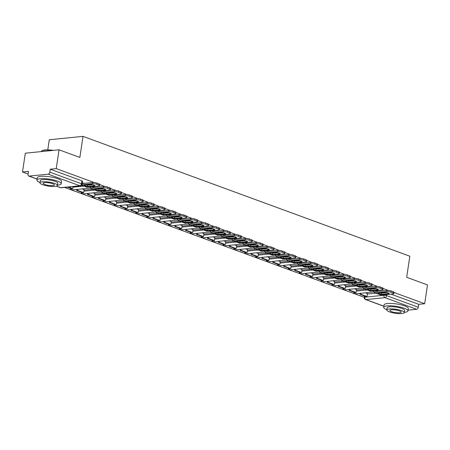<?xml version="1.0" encoding="UTF-8"?>
<svg xmlns="http://www.w3.org/2000/svg" width="450" height="450" viewBox="0 0 450 450"><rect width="100%" height="100%" fill="white"/><g stroke="black" fill="none" stroke-linecap="round" stroke-linejoin="round"><path stroke-width="0.67" d="M94.117 182.509L56.233 168.621L59.046 149.816L25.312 153.186L22.5 171.996L28.074 174.037M64.558 187.414L364.264 297.315M47.762 149.884L49.281 139.748L83.014 136.373L409.832 256.213L406.682 277.29L427.5 284.923L424.688 303.728L394.043 292.489M388.378 290.413L383.147 288.495M377.477 286.414L372.246 284.496M366.581 282.42L361.35 280.502M355.68 278.426L350.449 276.502M344.779 274.427L339.548 272.509M333.883 270.433L328.652 268.515M322.982 266.434L317.751 264.516M312.086 262.44L306.855 260.522M301.185 258.441L295.954 256.523M290.289 254.447L285.058 252.529M279.388 250.447L274.157 248.529M268.493 246.454L263.261 244.536M257.591 242.454L252.36 240.536M246.696 238.461L241.464 236.542M235.794 234.461L230.563 232.543M224.899 230.468L219.667 228.549M213.998 226.474L208.766 224.55M203.102 222.474L197.871 220.556M192.201 218.481L186.969 216.562M181.305 214.481L176.074 212.563M170.404 210.487L165.172 208.569M159.508 206.488L154.277 204.57M148.607 202.494L143.376 200.576M137.711 198.495L132.48 196.577M126.81 194.501L121.579 192.583M115.914 190.502L110.683 188.584M105.013 186.508L99.782 184.59M59.046 149.816L79.864 157.449L83.014 136.373M22.5 171.996L28.474 171.394L28.035 174.324A1.963 1.282 -69.9 0 0 28.704 176.034A1.963 1.282 -69.9 0 0 29.098 176.079L48.195 174.172A1.963 1.282 -69.9 0 0 49.826 172.148L81.472 183.752A1.963 0.45 8.5 0 1 82.069 184.179L82.502 181.249A1.963 0.45 8.5 0 0 81.911 180.821L81.472 183.752A1.963 1.282 -69.9 0 1 79.841 185.777L48.195 174.172M56.233 168.621L50.265 169.217L49.826 172.148M367.391 294.036L375.958 293.181M424.688 303.728L418.719 304.324L418.281 307.254A1.963 1.282 110.1 0 1 416.649 309.279L408.099 310.134M356.558 289.609L354.561 288.793M345.656 285.615L343.659 284.799M334.761 281.616L332.758 280.8M323.859 277.622L321.863 276.806M312.964 273.623L310.961 272.812M302.062 269.629L300.066 268.813M291.167 265.629L289.164 264.819M280.266 261.636L278.269 260.82M269.37 257.636L267.368 256.826M258.469 253.643L256.472 252.827M247.573 249.643L245.571 248.833M236.672 245.649L234.675 244.834M225.776 241.65L223.774 240.84M214.875 237.656L212.878 236.841M203.979 233.662L201.977 232.847M193.078 229.663L191.081 228.847M182.183 225.669L180.18 224.854M171.281 221.67L169.284 220.86M160.386 217.676L158.383 216.861M149.484 213.677L147.487 212.867M138.589 209.683L136.586 208.868M127.688 205.684L125.691 204.874M116.792 201.69L114.789 200.874M105.891 197.691L103.894 196.881M94.989 193.697L92.992 192.881M84.094 189.697L82.097 188.888M84.032 190.131L92.593 189.276M94.927 194.124L103.494 193.269M105.829 198.124L114.39 197.269M116.724 202.118L125.291 201.263M127.626 206.117L136.192 205.262M138.521 210.111L147.088 209.256M149.422 214.11L157.989 213.255M160.318 218.104L168.885 217.249M171.219 222.103L179.786 221.243M182.115 226.097L190.682 225.242M193.016 230.096L201.583 229.236M203.912 234.09L212.479 233.235M214.813 238.084L223.38 237.229M225.709 242.083L234.276 241.228M236.61 246.077L245.177 245.222M247.506 250.076L256.072 249.221M258.407 254.07L266.974 253.215M269.303 258.069L277.869 257.214M280.204 262.063L288.771 261.208M291.099 266.062L299.666 265.202M302.001 270.056L310.567 269.201M312.896 274.056L321.463 273.195M323.798 278.049L332.364 277.194M334.693 282.049L343.26 281.188M345.594 286.043L354.161 285.188M356.49 290.036L365.057 289.181M367.453 293.603L365.456 292.793M84.201 183.364L82.294 182.661M378.461 291.262L376.521 290.554M367.56 287.269L365.619 286.554M356.664 283.269L354.724 282.561M345.763 279.276L343.822 278.561M334.868 275.276L332.927 274.567M323.966 271.282L322.026 270.568M313.071 267.283L311.13 266.574M302.169 263.289L300.229 262.575M291.274 259.29L289.327 258.581M280.373 255.296L278.432 254.582M269.477 251.297L267.531 250.588M258.576 247.303L256.635 246.589M247.68 243.309L245.734 242.595M236.779 239.31L234.838 238.601M225.883 235.316L223.937 234.602M214.982 231.317L213.041 230.608M204.086 227.323L202.14 226.609M193.185 223.324L191.244 222.615M182.284 219.33L180.343 218.616M171.388 215.331L169.447 214.622M160.487 211.337L158.546 210.623M149.591 207.338L147.651 206.629M138.69 203.344L136.749 202.629M127.794 199.344L125.854 198.636M116.893 195.351L114.953 194.636M105.998 191.357L104.057 190.643M95.096 187.357L93.156 186.649M92.537 184.731A1.963 0.45 -171.5 0 0 91.642 184.528M103.438 188.724A1.963 0.45 -171.5 0 0 102.544 188.528M114.334 192.724A1.963 0.45 -171.5 0 0 113.439 192.521M125.235 196.718A1.963 0.45 -171.5 0 0 124.341 196.521M136.131 200.717A1.963 0.45 -171.5 0 0 135.236 200.514M147.032 204.711A1.963 0.45 -171.5 0 0 146.138 204.508M157.928 208.704A1.963 0.45 -171.5 0 0 157.033 208.507M168.829 212.704A1.963 0.45 -171.5 0 0 167.934 212.501M179.724 216.697A1.963 0.45 -171.5 0 0 178.83 216.501M190.626 220.697A1.963 0.45 -171.5 0 0 189.731 220.494M201.521 224.691A1.963 0.45 -171.5 0 0 200.627 224.494M212.422 228.69A1.963 0.45 -171.5 0 0 211.528 228.487M223.318 232.684A1.963 0.45 -171.5 0 0 222.424 232.487M234.219 236.683A1.963 0.45 -171.5 0 0 233.325 236.481M245.115 240.677A1.963 0.45 -171.5 0 0 244.221 240.48M256.016 244.676A1.963 0.45 -171.5 0 0 255.122 244.474M266.912 248.67A1.963 0.45 -171.5 0 0 266.017 248.473M277.813 252.669A1.963 0.45 -171.5 0 0 276.919 252.467M288.709 256.663A1.963 0.45 -171.5 0 0 287.82 256.461M299.61 260.657A1.963 0.45 -171.5 0 0 298.716 260.46M310.506 264.656A1.963 0.45 -171.5 0 0 309.617 264.454M321.407 268.65A1.963 0.45 -171.5 0 0 320.512 268.453M332.303 272.649A1.963 0.45 -171.5 0 0 331.414 272.447M343.204 276.643A1.963 0.45 -171.5 0 0 342.309 276.446M354.099 280.642A1.963 0.45 -171.5 0 0 353.211 280.44M365.001 284.636A1.963 0.45 -171.5 0 0 364.106 284.439M375.896 288.636A1.963 0.45 -171.5 0 0 375.007 288.433M50.265 169.217L81.911 180.821M386.798 292.629A1.963 0.45 -171.5 0 0 385.903 292.433M418.719 304.324L390.915 294.131M380.779 292.944A6.086 1.389 -171.5 0 0 381.583 293.152L381.403 294.379L389.239 293.597A6.086 1.389 8.5 0 0 386.027 292.416L378.186 293.203A6.086 1.389 -171.5 0 0 379.496 293.822A6.086 1.389 -171.5 0 0 381.403 294.379M359.927 294.328L366.142 296.606L367.02 296.516L360.804 294.238L359.927 294.328L360.073 293.327M360.951 293.243L360.804 294.238M367.464 293.529L367.02 296.516M375.756 291.532L387.028 290.407A2.942 0.675 8.5 0 1 391.151 290.976L390.966 292.202A2.942 0.675 -171.5 0 0 386.848 291.634L375.238 292.793A2.453 1.597 110.1 0 1 374.749 292.736A2.453 1.597 110.1 0 1 374.012 291.938M390.966 292.202L392.991 292.944A2.942 0.675 -171.5 0 1 393.879 293.58A2.942 0.675 -171.5 0 1 393.064 293.918L381.459 295.076A2.453 1.597 110.1 0 1 380.964 295.014L374.749 292.736M391.151 290.976L393.176 291.718A2.942 0.675 8.5 0 1 394.065 292.354L393.879 293.58M381.583 293.152L386.831 292.629M369.877 288.945A6.086 1.389 -171.5 0 0 370.688 289.153L370.502 290.385L378.343 289.598A6.086 1.389 8.5 0 0 375.126 288.422L367.29 289.204A6.086 1.389 -171.5 0 0 368.601 289.822A6.086 1.389 -171.5 0 0 370.502 290.385M349.026 290.329L355.247 292.607L356.119 292.522L349.903 290.244L349.026 290.329L349.178 289.333M350.055 289.243L349.903 290.244M356.569 289.53L356.119 292.522M364.854 287.539L376.132 286.408A2.942 0.675 8.5 0 1 380.25 286.976L380.07 288.202A2.942 0.675 -171.5 0 0 375.947 287.64L364.343 288.799A2.453 1.597 110.1 0 1 363.853 288.743A2.453 1.597 110.1 0 1 363.116 287.938M380.07 288.202L382.095 288.951A2.942 0.675 -171.5 0 1 382.984 289.586A2.942 0.675 -171.5 0 1 382.162 289.918L370.558 291.077A2.453 1.597 110.1 0 1 370.069 291.021L363.853 288.743M380.25 286.976L382.275 287.719A2.942 0.675 8.5 0 1 383.164 288.354L382.984 289.586M370.688 289.153L375.936 288.63M358.982 284.951A6.086 1.389 -171.5 0 0 359.786 285.159L359.606 286.386L367.442 285.604A6.086 1.389 8.5 0 0 364.23 284.428L356.389 285.21A6.086 1.389 -171.5 0 0 357.699 285.829A6.086 1.389 -171.5 0 0 359.606 286.386M338.13 286.335L344.346 288.613L345.223 288.523L339.007 286.245L338.13 286.335L338.276 285.339M339.154 285.249L339.007 286.245M345.668 285.536L345.223 288.523M353.959 283.539L365.231 282.414A2.942 0.675 8.5 0 1 369.354 282.983L369.169 284.209A2.942 0.675 -171.5 0 0 365.051 283.641L353.441 284.805A2.453 1.597 110.1 0 1 352.952 284.743A2.453 1.597 110.1 0 1 352.215 283.944M369.169 284.209L371.194 284.951A2.942 0.675 -171.5 0 1 372.082 285.587A2.942 0.675 -171.5 0 1 371.267 285.924L359.662 287.083A2.453 1.597 110.1 0 1 359.168 287.021L352.952 284.743M369.354 282.983L371.379 283.725A2.942 0.675 8.5 0 1 372.268 284.361L372.082 285.587M359.786 285.159L365.034 284.636M348.081 280.952A6.086 1.389 -171.5 0 0 348.891 281.16L348.705 282.392L356.541 281.61A6.086 1.389 8.5 0 0 353.329 280.429L345.493 281.211A6.086 1.389 -171.5 0 0 346.804 281.829A6.086 1.389 -171.5 0 0 348.705 282.392M327.229 282.336L333.444 284.619L334.322 284.529L328.106 282.251L327.229 282.336L327.381 281.34M328.258 281.256L328.106 282.251M334.772 281.543L334.322 284.529M343.058 279.546L354.336 278.415A2.942 0.675 8.5 0 1 358.453 278.983L358.267 280.215A2.942 0.675 -171.5 0 0 354.15 279.647L342.546 280.806A2.453 1.597 110.1 0 1 342.056 280.749A2.453 1.597 110.1 0 1 341.319 279.945M358.267 280.215L360.298 280.957A2.942 0.675 -171.5 0 1 361.187 281.593A2.942 0.675 -171.5 0 1 360.366 281.925L348.761 283.084A2.453 1.597 110.1 0 1 348.272 283.028L342.056 280.749M358.453 278.983L360.478 279.726A2.942 0.675 8.5 0 1 361.367 280.367L361.187 281.593M348.891 281.16L354.139 280.637M337.185 276.958A6.086 1.389 -171.5 0 0 337.989 277.166L337.809 278.392L345.645 277.611A6.086 1.389 8.5 0 0 342.433 276.435L334.592 277.217A6.086 1.389 -171.5 0 0 335.902 277.836A6.086 1.389 -171.5 0 0 337.809 278.392M316.333 278.342L322.549 280.62L323.426 280.53L317.211 278.252L316.333 278.342L316.479 277.346M317.357 277.256L317.211 278.252M323.871 277.543L323.426 280.53M332.156 275.546L343.434 274.421A2.942 0.675 8.5 0 1 347.558 274.989L347.372 276.216A2.942 0.675 -171.5 0 0 343.254 275.648L331.644 276.812A2.453 1.597 110.1 0 1 331.155 276.75A2.453 1.597 110.1 0 1 330.418 275.951M347.372 276.216L349.397 276.958A2.942 0.675 -171.5 0 1 350.286 277.594A2.942 0.675 -171.5 0 1 349.47 277.931L337.866 279.09A2.453 1.597 110.1 0 1 337.371 279.028L331.155 276.75M347.558 274.989L349.582 275.732A2.942 0.675 8.5 0 1 350.471 276.368L350.286 277.594M337.989 277.166L343.238 276.643M326.284 272.959A6.086 1.389 -171.5 0 0 327.094 273.167L326.908 274.399L334.744 273.617A6.086 1.389 8.5 0 0 331.532 272.436L323.696 273.218A6.086 1.389 -171.5 0 0 325.007 273.836A6.086 1.389 -171.5 0 0 326.908 274.399M305.432 274.343L311.647 276.626L312.525 276.536L306.309 274.258L305.432 274.343L305.584 273.347M306.456 273.262L306.309 274.258M312.975 273.549L312.525 276.536M321.261 271.553L332.539 270.428A2.942 0.675 8.5 0 1 336.656 270.99L336.471 272.222A2.942 0.675 -171.5 0 0 332.353 271.654L320.749 272.812A2.453 1.597 110.1 0 1 320.259 272.756A2.453 1.597 110.1 0 1 319.522 271.957M336.471 272.222L338.501 272.964A2.942 0.675 -171.5 0 1 339.384 273.6A2.942 0.675 -171.5 0 1 338.569 273.932L326.964 275.091A2.453 1.597 110.1 0 1 326.475 275.034L320.259 272.756M336.656 270.99L338.681 271.733A2.942 0.675 8.5 0 1 339.57 272.374L339.384 273.6M327.094 273.167L332.342 272.644M404.297 312.328A12.268 2.801 -171.5 0 0 407.981 310.911A12.268 2.801 -171.5 0 0 404.286 308.256A12.268 2.801 -171.5 0 0 391.298 305.831A12.268 2.801 -171.5 0 0 383.715 307.282A12.268 2.801 -171.5 0 0 386.826 309.718M407.981 310.911L408.336 308.548A12.268 2.801 -171.5 0 0 404.634 305.893A12.268 2.801 -171.5 0 0 391.652 303.469A12.268 2.801 -171.5 0 0 384.069 304.92L383.715 307.282M386.786 309.966L387.113 307.794A8.831 2.019 8.5 0 1 392.569 306.743A8.831 2.019 8.5 0 1 401.923 308.492A8.831 2.019 8.5 0 1 404.584 310.404L404.257 312.576A8.831 2.019 -171.5 0 0 401.597 310.663A8.831 2.019 -171.5 0 0 392.248 308.919A8.831 2.019 -171.5 0 0 386.786 309.966A8.831 2.019 -171.5 0 0 389.452 311.878A8.831 2.019 -171.5 0 0 398.801 313.627A8.831 2.019 -171.5 0 0 404.257 312.576M391.613 311.664A5.692 1.299 -171.5 0 0 397.637 312.789A5.692 1.299 -171.5 0 0 401.152 312.114A5.692 1.299 -171.5 0 0 399.437 310.882A5.692 1.299 -171.5 0 0 393.412 309.757A5.692 1.299 -171.5 0 0 389.897 310.433A5.692 1.299 -171.5 0 0 391.613 311.664M52.577 150.463A12.268 2.801 -171.5 0 0 41.619 150.981L41.946 150.756A11.976 2.734 8.5 0 1 53.511 150.368M41.619 150.981A12.268 2.801 -171.5 0 0 41.186 151.577L41.181 151.599M57.499 185.158A12.268 2.801 -171.5 0 0 61.183 183.746A12.268 2.801 -171.5 0 0 57.488 181.091A12.268 2.801 -171.5 0 0 44.499 178.661A12.268 2.801 -171.5 0 0 36.917 180.118A12.268 2.801 -171.5 0 0 40.027 182.548M61.183 183.746L61.538 181.384A12.268 2.801 -171.5 0 0 57.842 178.729A12.268 2.801 -171.5 0 0 44.854 176.299A12.268 2.801 -171.5 0 0 37.271 177.756L36.917 180.118M39.994 182.801L40.314 180.624A8.831 2.019 8.5 0 1 45.776 179.578A8.831 2.019 8.5 0 1 55.125 181.328A8.831 2.019 8.5 0 1 57.786 183.24L57.465 185.411A8.831 2.019 -171.5 0 0 54.799 183.499A8.831 2.019 -171.5 0 0 45.45 181.755A8.831 2.019 -171.5 0 0 39.994 182.801A8.831 2.019 -171.5 0 0 42.654 184.714A8.831 2.019 -171.5 0 0 52.003 186.458A8.831 2.019 -171.5 0 0 57.465 185.411M44.814 184.494A5.692 1.299 -171.5 0 0 50.839 185.625A5.692 1.299 -171.5 0 0 54.36 184.95A5.692 1.299 -171.5 0 0 52.639 183.713A5.692 1.299 -171.5 0 0 46.614 182.588A5.692 1.299 -171.5 0 0 43.099 183.263A5.692 1.299 -171.5 0 0 44.814 184.494M315.388 268.965A6.086 1.389 -171.5 0 0 316.192 269.173L316.012 270.399L323.848 269.618A6.086 1.389 8.5 0 0 320.636 268.442L312.795 269.224A6.086 1.389 -171.5 0 0 314.106 269.843A6.086 1.389 -171.5 0 0 316.012 270.399M294.536 270.349L300.752 272.627L301.629 272.543L295.414 270.259L294.536 270.349L294.683 269.353M295.56 269.263L295.414 270.259M302.074 269.55L301.629 272.543M310.359 267.553L321.637 266.428A2.942 0.675 8.5 0 1 325.761 266.996L325.575 268.222A2.942 0.675 -171.5 0 0 321.457 267.654L309.848 268.819A2.453 1.597 110.1 0 1 309.358 268.757A2.453 1.597 110.1 0 1 308.621 267.958M325.575 268.222L327.6 268.965A2.942 0.675 -171.5 0 1 328.489 269.606A2.942 0.675 -171.5 0 1 327.673 269.938L316.069 271.097A2.453 1.597 110.1 0 1 315.574 271.041L309.358 268.757M325.761 266.996L327.786 267.739A2.942 0.675 8.5 0 1 328.674 268.374L328.489 269.606M316.192 269.173L321.441 268.65M304.487 264.966A6.086 1.389 -171.5 0 0 305.297 265.179L305.111 266.406L312.947 265.624A6.086 1.389 8.5 0 0 309.735 264.442L301.899 265.224A6.086 1.389 -171.5 0 0 303.204 265.849A6.086 1.389 -171.5 0 0 305.111 266.406M283.635 266.349L289.851 268.633L290.728 268.543L284.512 266.265L283.635 266.349L283.787 265.354M284.659 265.269L284.512 266.265M291.178 265.556L290.728 268.543M299.464 263.559L310.742 262.434A2.942 0.675 8.5 0 1 314.859 262.997L314.674 264.229A2.942 0.675 -171.5 0 0 310.556 263.661L298.952 264.819A2.453 1.597 110.1 0 1 298.457 264.763A2.453 1.597 110.1 0 1 297.726 263.964M314.674 264.229L316.704 264.971A2.942 0.675 -171.5 0 1 317.588 265.607A2.942 0.675 -171.5 0 1 316.772 265.939L305.168 267.103A2.453 1.597 110.1 0 1 304.678 267.041L298.457 264.763M314.859 262.997L316.884 263.739A2.942 0.675 8.5 0 1 317.773 264.381L317.588 265.607M305.297 265.179L310.545 264.651M293.591 260.972A6.086 1.389 -171.5 0 0 294.396 261.18L294.216 262.406L302.051 261.624A6.086 1.389 8.5 0 0 298.839 260.449L290.998 261.231A6.086 1.389 -171.5 0 0 292.309 261.849A6.086 1.389 -171.5 0 0 294.216 262.406M272.739 262.356L278.955 264.634L279.832 264.549L273.611 262.266L272.739 262.356L272.886 261.36M273.763 261.27L273.611 262.266M280.277 261.557L279.832 264.549M288.562 259.566L299.841 258.435A2.942 0.675 8.5 0 1 303.964 259.003L303.778 260.229A2.942 0.675 -171.5 0 0 299.655 259.667L288.051 260.826A2.453 1.597 110.1 0 1 287.561 260.764A2.453 1.597 110.1 0 1 286.824 259.965M303.778 260.229L305.803 260.972A2.942 0.675 -171.5 0 1 306.692 261.613A2.942 0.675 -171.5 0 1 305.876 261.945L294.272 263.104A2.453 1.597 110.1 0 1 293.777 263.048L287.561 260.764M303.964 259.003L305.989 259.746A2.942 0.675 8.5 0 1 306.877 260.381L306.692 261.613M294.396 261.18L299.644 260.657M282.69 256.978A6.086 1.389 -171.5 0 0 283.5 257.186L283.314 258.412L291.15 257.631A6.086 1.389 8.5 0 0 287.938 256.449L280.102 257.237A6.086 1.389 -171.5 0 0 281.407 257.856A6.086 1.389 -171.5 0 0 283.314 258.412M261.838 258.356L268.054 260.64L268.931 260.55L262.716 258.272L261.838 258.356L261.984 257.361M262.862 257.276L262.716 258.272M269.381 257.563L268.931 260.55M277.667 255.566L288.945 254.441A2.942 0.675 8.5 0 1 293.062 255.004L292.877 256.236A2.942 0.675 -171.5 0 0 288.759 255.667L277.155 256.826A2.453 1.597 110.1 0 1 276.66 256.77A2.453 1.597 110.1 0 1 275.929 255.971M292.877 256.236L294.907 256.978A2.942 0.675 -171.5 0 1 295.791 257.614A2.942 0.675 -171.5 0 1 294.975 257.946L283.371 259.11A2.453 1.597 110.1 0 1 282.881 259.048L276.66 256.77M293.062 255.004L295.088 255.746A2.942 0.675 8.5 0 1 295.976 256.387L295.791 257.614M283.5 257.186L288.748 256.657M271.794 252.979A6.086 1.389 -171.5 0 0 272.599 253.187L272.419 254.419L280.254 253.631A6.086 1.389 8.5 0 0 277.043 252.456L269.201 253.237A6.086 1.389 -171.5 0 0 270.512 253.856A6.086 1.389 -171.5 0 0 272.419 254.419M250.942 254.362L257.158 256.641L258.036 256.556L251.814 254.273L250.942 254.362L251.089 253.367M251.966 253.277L251.814 254.273M258.48 253.564L258.036 256.556M266.766 251.572L278.044 250.442A2.942 0.675 8.5 0 1 282.167 251.01L281.981 252.236A2.942 0.675 -171.5 0 0 277.858 251.674L266.254 252.833A2.453 1.597 110.1 0 1 265.764 252.771A2.453 1.597 110.1 0 1 265.028 251.972M281.981 252.236L284.006 252.979A2.942 0.675 -171.5 0 1 284.895 253.62A2.942 0.675 -171.5 0 1 284.079 253.952L272.475 255.111A2.453 1.597 110.1 0 1 271.98 255.054L265.764 252.771M282.167 251.01L284.192 251.752A2.942 0.675 8.5 0 1 285.081 252.388L284.895 253.62M272.599 253.187L277.847 252.664M260.893 248.985A6.086 1.389 -171.5 0 0 261.703 249.193L261.517 250.419L269.353 249.638A6.086 1.389 8.5 0 0 266.141 248.456L258.306 249.244A6.086 1.389 -171.5 0 0 259.611 249.862A6.086 1.389 -171.5 0 0 261.517 250.419M240.041 250.369L246.257 252.647L247.134 252.557L240.919 250.279L240.041 250.369L240.188 249.368M241.065 249.283L240.919 250.279M247.584 249.57L247.134 252.557M255.87 247.573L267.148 246.448A2.942 0.675 8.5 0 1 271.266 247.011L271.08 248.243A2.942 0.675 -171.5 0 0 266.963 247.674L255.358 248.833A2.453 1.597 110.1 0 1 254.863 248.777A2.453 1.597 110.1 0 1 254.132 247.978M271.08 248.243L273.111 248.985A2.942 0.675 -171.5 0 1 273.994 249.621A2.942 0.675 -171.5 0 1 273.178 249.958L261.574 251.117A2.453 1.597 110.1 0 1 261.084 251.055L254.863 248.777M271.266 247.011L273.291 247.759A2.942 0.675 8.5 0 1 274.179 248.394L273.994 249.621M261.703 249.193L266.951 248.664M249.992 244.986A6.086 1.389 -171.5 0 0 250.802 245.194L250.622 246.426L258.457 245.638A6.086 1.389 8.5 0 0 255.246 244.463L247.404 245.244A6.086 1.389 -171.5 0 0 248.715 245.863A6.086 1.389 -171.5 0 0 250.622 246.426M229.14 246.369L235.361 248.648L236.239 248.563L230.018 246.279L229.14 246.369L229.292 245.374M230.169 245.284L230.018 246.279M236.683 245.571L236.239 248.563M244.969 243.579L256.247 242.449A2.942 0.675 8.5 0 1 260.364 243.017L260.184 244.243A2.942 0.675 -171.5 0 0 256.061 243.681L244.457 244.839A2.453 1.597 110.1 0 1 243.968 244.778A2.453 1.597 110.1 0 1 243.231 243.979M260.184 244.243L262.209 244.986A2.942 0.675 -171.5 0 1 263.098 245.627A2.942 0.675 -171.5 0 1 262.282 245.959L250.678 247.118A2.453 1.597 110.1 0 1 250.183 247.061L243.968 244.778M260.364 243.017L262.395 243.759A2.942 0.675 8.5 0 1 263.284 244.395L263.098 245.627M250.802 245.194L256.05 244.671M239.096 240.992A6.086 1.389 -171.5 0 0 239.906 241.2L239.721 242.426L247.556 241.644A6.086 1.389 8.5 0 0 244.344 240.463L236.509 241.251A6.086 1.389 -171.5 0 0 237.814 241.869A6.086 1.389 -171.5 0 0 239.721 242.426M218.244 242.376L224.46 244.654L225.338 244.564L219.122 242.286L218.244 242.376L218.391 241.38M219.268 241.29L219.122 242.286M225.787 241.577L225.338 244.564M234.073 239.58L245.351 238.455A2.942 0.675 8.5 0 1 249.469 239.023L249.283 240.249A2.942 0.675 -171.5 0 0 245.166 239.681L233.561 240.84A2.453 1.597 110.1 0 1 233.066 240.784A2.453 1.597 110.1 0 1 232.335 239.985M249.283 240.249L251.314 240.992A2.942 0.675 -171.5 0 1 252.197 241.627A2.942 0.675 -171.5 0 1 251.381 241.965L239.777 243.124A2.453 1.597 110.1 0 1 239.287 243.062L233.066 240.784M249.469 239.023L251.494 239.766A2.942 0.675 8.5 0 1 252.382 240.401L252.197 241.627M239.906 241.2L245.154 240.677M228.195 236.993A6.086 1.389 -171.5 0 0 229.005 237.201L228.825 238.433L236.661 237.645A6.086 1.389 8.5 0 0 233.443 236.469L225.607 237.251A6.086 1.389 -171.5 0 0 226.918 237.87A6.086 1.389 -171.5 0 0 228.825 238.433M207.343 238.376L213.564 240.654L214.442 240.57L208.221 238.292L207.343 238.376L207.495 237.381M208.373 237.291L208.221 238.292M214.886 237.578L214.442 240.57M223.172 235.586L234.45 234.456A2.942 0.675 8.5 0 1 238.567 235.024L238.388 236.25A2.942 0.675 -171.5 0 0 234.264 235.688L222.66 236.846A2.453 1.597 110.1 0 1 222.171 236.79A2.453 1.597 110.1 0 1 221.434 235.986M238.388 236.25L240.412 236.998A2.942 0.675 -171.5 0 1 241.301 237.634A2.942 0.675 -171.5 0 1 240.486 237.966L228.881 239.124A2.453 1.597 110.1 0 1 228.386 239.068L222.171 236.79M238.567 235.024L240.598 235.766A2.942 0.675 8.5 0 1 241.481 236.402L241.301 237.634M229.005 237.201L234.253 236.678M217.299 232.999A6.086 1.389 -171.5 0 0 218.109 233.207L217.924 234.433L225.759 233.651A6.086 1.389 8.5 0 0 222.547 232.476L214.712 233.257A6.086 1.389 -171.5 0 0 216.017 233.876A6.086 1.389 -171.5 0 0 217.924 234.433M196.447 234.382L202.663 236.661L203.541 236.571L197.325 234.292L196.447 234.382L196.594 233.387M197.471 233.297L197.325 234.292M203.991 233.584L203.541 236.571M212.276 231.587L223.554 230.462A2.942 0.675 8.5 0 1 227.672 231.03L227.486 232.256A2.942 0.675 -171.5 0 0 223.369 231.688L211.764 232.852A2.453 1.597 110.1 0 1 211.269 232.791A2.453 1.597 110.1 0 1 210.538 231.992M227.486 232.256L229.511 232.999A2.942 0.675 -171.5 0 1 230.4 233.634A2.942 0.675 -171.5 0 1 229.584 233.972L217.98 235.131A2.453 1.597 110.1 0 1 217.491 235.069L211.269 232.791M227.672 231.03L229.697 231.773A2.942 0.675 8.5 0 1 230.586 232.408L230.4 233.634M218.109 233.207L223.357 232.684M206.398 228.999A6.086 1.389 -171.5 0 0 207.208 229.208L207.028 230.439L214.864 229.657A6.086 1.389 8.5 0 0 211.646 228.476L203.811 229.258A6.086 1.389 -171.5 0 0 205.121 229.877A6.086 1.389 -171.5 0 0 207.028 230.439M185.546 230.383L191.768 232.667L192.645 232.577L186.424 230.299L185.546 230.383L185.698 229.388M186.576 229.303L186.424 230.299M193.089 229.59L192.645 232.577M201.375 227.593L212.653 226.463A2.942 0.675 8.5 0 1 216.771 227.031L216.591 228.263A2.942 0.675 -171.5 0 0 212.468 227.694L200.863 228.853A2.453 1.597 110.1 0 1 200.374 228.797A2.453 1.597 110.1 0 1 199.637 227.993M216.591 228.263L218.616 229.005A2.942 0.675 -171.5 0 1 219.504 229.641A2.942 0.675 -171.5 0 1 218.689 229.972L207.084 231.131A2.453 1.597 110.1 0 1 206.589 231.075L200.374 228.797M216.771 227.031L218.801 227.773A2.942 0.675 8.5 0 1 219.684 228.414L219.504 229.641M207.208 229.208L212.456 228.684M195.502 225.006A6.086 1.389 -171.5 0 0 196.312 225.214L196.127 226.44L203.963 225.658A6.086 1.389 8.5 0 0 200.751 224.482L192.915 225.264A6.086 1.389 -171.5 0 0 194.22 225.883A6.086 1.389 -171.5 0 0 196.127 226.44M174.651 226.389L180.866 228.667L181.744 228.578L175.528 226.299L174.651 226.389L174.797 225.394M175.674 225.304L175.528 226.299M182.194 225.591L181.744 228.578M190.479 223.594L201.752 222.469A2.942 0.675 8.5 0 1 205.875 223.037L205.689 224.263A2.942 0.675 -171.5 0 0 201.572 223.695L189.968 224.859A2.453 1.597 110.1 0 1 189.472 224.797A2.453 1.597 110.1 0 1 188.741 223.999M205.689 224.263L207.714 225.006A2.942 0.675 -171.5 0 1 208.603 225.641A2.942 0.675 -171.5 0 1 207.787 225.979L196.183 227.138A2.453 1.597 110.1 0 1 195.694 227.076L189.472 224.797M205.875 223.037L207.9 223.779A2.942 0.675 8.5 0 1 208.789 224.415L208.603 225.641M196.312 225.214L201.561 224.691M184.601 221.006A6.086 1.389 -171.5 0 0 185.411 221.214L185.231 222.446L193.067 221.664A6.086 1.389 8.5 0 0 189.849 220.483L182.014 221.265A6.086 1.389 -171.5 0 0 183.324 221.884A6.086 1.389 -171.5 0 0 185.231 222.446M163.749 222.39L169.971 224.674L170.848 224.584L164.627 222.306L163.749 222.39L163.901 221.394M164.779 221.31L164.627 222.306M171.292 221.597L170.848 224.584M179.578 219.6L190.856 218.475A2.942 0.675 8.5 0 1 194.974 219.037L194.794 220.269A2.942 0.675 -171.5 0 0 190.671 219.701L179.066 220.86A2.453 1.597 110.1 0 1 178.577 220.804A2.453 1.597 110.1 0 1 177.84 220.005M194.794 220.269L196.819 221.012A2.942 0.675 -171.5 0 1 197.708 221.648A2.942 0.675 -171.5 0 1 196.892 221.979L185.287 223.138A2.453 1.597 110.1 0 1 184.792 223.082L178.577 220.804M194.974 219.037L197.004 219.78A2.942 0.675 8.5 0 1 197.888 220.421L197.708 221.648M185.411 221.214L190.659 220.691M173.706 217.013A6.086 1.389 -171.5 0 0 174.516 217.221L174.33 218.447L182.166 217.665A6.086 1.389 8.5 0 0 178.954 216.489L171.118 217.271A6.086 1.389 -171.5 0 0 172.423 217.89A6.086 1.389 -171.5 0 0 174.33 218.447M152.854 218.396L159.069 220.674L159.947 220.59L153.731 218.306L152.854 218.396L153 217.401M153.877 217.311L153.731 218.306M160.397 217.597L159.947 220.59M168.683 215.601L179.955 214.476A2.942 0.675 8.5 0 1 184.078 215.044L183.893 216.27A2.942 0.675 -171.5 0 0 179.775 215.702L168.171 216.866A2.453 1.597 110.1 0 1 167.676 216.804A2.453 1.597 110.1 0 1 166.944 216.006M183.893 216.27L185.917 217.013A2.942 0.675 -171.5 0 1 186.806 217.654A2.942 0.675 -171.5 0 1 185.991 217.986L174.386 219.144A2.453 1.597 110.1 0 1 173.897 219.088L167.676 216.804M184.078 215.044L186.103 215.786A2.942 0.675 8.5 0 1 186.992 216.422L186.806 217.654M174.516 217.221L179.764 216.697M162.804 213.013A6.086 1.389 -171.5 0 0 163.614 213.227L163.429 214.453L171.27 213.671A6.086 1.389 8.5 0 0 168.053 212.49L160.217 213.272A6.086 1.389 -171.5 0 0 161.528 213.896A6.086 1.389 -171.5 0 0 163.429 214.453M141.953 214.397L148.174 216.681L149.051 216.591L142.83 214.312L141.953 214.397L142.104 213.401M142.982 213.317L142.83 214.312M149.496 213.604L149.051 216.591M157.781 211.607L169.059 210.482A2.942 0.675 8.5 0 1 173.177 211.044L172.997 212.276A2.942 0.675 -171.5 0 0 168.874 211.708L157.269 212.867A2.453 1.597 110.1 0 1 156.78 212.811A2.453 1.597 110.1 0 1 156.043 212.012M172.997 212.276L175.022 213.019A2.942 0.675 -171.5 0 1 175.911 213.654A2.942 0.675 -171.5 0 1 175.095 213.986L163.491 215.151A2.453 1.597 110.1 0 1 162.996 215.089L156.78 212.811M173.177 211.044L175.208 211.787A2.942 0.675 8.5 0 1 176.091 212.428L175.911 213.654M163.614 213.227L168.862 212.698M151.909 209.019A6.086 1.389 -171.5 0 0 152.719 209.227L152.533 210.454L160.369 209.672A6.086 1.389 8.5 0 0 157.157 208.496L149.321 209.278A6.086 1.389 -171.5 0 0 150.626 209.897A6.086 1.389 -171.5 0 0 152.533 210.454M131.057 210.403L137.273 212.681L138.15 212.597L131.934 210.313L131.057 210.403L131.203 209.407M132.081 209.317L131.934 210.313M138.6 209.604L138.15 212.597M146.886 207.613L158.158 206.482A2.942 0.675 8.5 0 1 162.281 207.051L162.096 208.277A2.942 0.675 -171.5 0 0 157.978 207.714L146.374 208.873A2.453 1.597 110.1 0 1 145.879 208.811A2.453 1.597 110.1 0 1 145.142 208.013M162.096 208.277L164.121 209.019A2.942 0.675 -171.5 0 1 165.009 209.661A2.942 0.675 -171.5 0 1 164.194 209.993L152.589 211.151A2.453 1.597 110.1 0 1 152.1 211.095L145.879 208.811M162.281 207.051L164.306 207.793A2.942 0.675 8.5 0 1 165.195 208.429L165.009 209.661M152.719 209.227L157.967 208.704M141.007 205.026A6.086 1.389 -171.5 0 0 141.817 205.234L141.632 206.46L149.473 205.678A6.086 1.389 8.5 0 0 146.256 204.497L138.42 205.284A6.086 1.389 -171.5 0 0 139.731 205.903A6.086 1.389 -171.5 0 0 141.632 206.46M120.156 206.404L126.377 208.688L127.254 208.597L121.033 206.319L120.156 206.404L120.308 205.408M121.185 205.324L121.033 206.319M127.699 205.611L127.254 208.597M135.984 203.614L147.263 202.489A2.942 0.675 8.5 0 1 151.38 203.051L151.2 204.283A2.942 0.675 -171.5 0 0 147.077 203.715L135.472 204.874A2.453 1.597 110.1 0 1 134.983 204.817A2.453 1.597 110.1 0 1 134.246 204.019M151.2 204.283L153.225 205.026A2.942 0.675 -171.5 0 1 154.114 205.661A2.942 0.675 -171.5 0 1 153.298 205.993L141.694 207.157A2.453 1.597 110.1 0 1 141.199 207.096L134.983 204.817M151.38 203.051L153.411 203.794A2.942 0.675 8.5 0 1 154.294 204.435L154.114 205.661M141.817 205.234L147.066 204.705M130.112 201.026A6.086 1.389 -171.5 0 0 130.922 201.234L130.736 202.466L138.572 201.679A6.086 1.389 8.5 0 0 135.36 200.503L127.524 201.285A6.086 1.389 -171.5 0 0 128.829 201.904A6.086 1.389 -171.5 0 0 130.736 202.466M109.26 202.41L115.476 204.688L116.353 204.604L110.138 202.32L109.26 202.41L109.406 201.414M110.284 201.324L110.138 202.32M116.803 201.611L116.353 204.604M125.089 199.62L136.361 198.489A2.942 0.675 8.5 0 1 140.484 199.058L140.299 200.284A2.942 0.675 -171.5 0 0 136.181 199.721L124.577 200.88A2.453 1.597 110.1 0 1 124.082 200.818A2.453 1.597 110.1 0 1 123.345 200.019M140.299 200.284L142.324 201.026A2.942 0.675 -171.5 0 1 143.213 201.667A2.942 0.675 -171.5 0 1 142.397 201.999L130.793 203.158A2.453 1.597 110.1 0 1 130.303 203.102L124.082 200.818M140.484 199.058L142.509 199.8A2.942 0.675 8.5 0 1 143.398 200.436L143.213 201.667M130.922 201.234L136.17 200.711M119.211 197.032A6.086 1.389 -171.5 0 0 120.021 197.241L119.835 198.467L127.676 197.685A6.086 1.389 8.5 0 0 124.459 196.504L116.623 197.291A6.086 1.389 -171.5 0 0 117.934 197.91A6.086 1.389 -171.5 0 0 119.835 198.467M98.359 198.416L104.58 200.694L105.457 200.604L99.236 198.326L98.359 198.416L98.511 197.415M99.388 197.331L99.236 198.326M105.902 197.618L105.457 200.604M114.188 195.621L125.466 194.496A2.942 0.675 8.5 0 1 129.583 195.058L129.403 196.29A2.942 0.675 -171.5 0 0 125.28 195.722L113.676 196.881A2.453 1.597 110.1 0 1 113.186 196.824A2.453 1.597 110.1 0 1 112.449 196.026M129.403 196.29L131.428 197.032A2.942 0.675 -171.5 0 1 132.317 197.668A2.942 0.675 -171.5 0 1 131.501 198.006L119.891 199.164A2.453 1.597 110.1 0 1 119.402 199.102L113.186 196.824M129.583 195.058L131.608 195.806A2.942 0.675 8.5 0 1 132.497 196.442L132.317 197.668M120.021 197.241L125.269 196.712M108.315 193.033A6.086 1.389 -171.5 0 0 109.125 193.241L108.939 194.473L116.775 193.686A6.086 1.389 8.5 0 0 113.563 192.51L105.728 193.292A6.086 1.389 -171.5 0 0 107.032 193.911A6.086 1.389 -171.5 0 0 108.939 194.473M87.463 194.417L93.679 196.695L94.556 196.611L88.341 194.327L87.463 194.417L87.609 193.421M88.487 193.331L88.341 194.327M95.006 193.618L94.556 196.611M103.292 191.627L114.564 190.496A2.942 0.675 8.5 0 1 118.688 191.064L118.502 192.291A2.942 0.675 -171.5 0 0 114.384 191.728L102.78 192.887A2.453 1.597 110.1 0 1 102.285 192.825A2.453 1.597 110.1 0 1 101.548 192.026M118.502 192.291L120.527 193.033A2.942 0.675 -171.5 0 1 121.416 193.674A2.942 0.675 -171.5 0 1 120.6 194.006L108.996 195.165A2.453 1.597 110.1 0 1 108.506 195.109L102.285 192.825M118.688 191.064L120.712 191.807A2.942 0.675 8.5 0 1 121.601 192.442L121.416 193.674M109.125 193.241L114.373 192.718M97.414 189.039A6.086 1.389 -171.5 0 0 98.224 189.248L98.038 190.474L105.879 189.692A6.086 1.389 8.5 0 0 102.662 188.511L94.826 189.298A6.086 1.389 -171.5 0 0 96.137 189.917A6.086 1.389 -171.5 0 0 98.038 190.474M76.562 190.423L82.783 192.701L83.661 192.611L77.439 190.333L76.562 190.423L76.714 189.428M77.591 189.338L77.439 190.333M84.105 189.624L83.661 192.611M92.391 187.627L103.669 186.502A2.942 0.675 8.5 0 1 107.786 187.071L107.606 188.297A2.942 0.675 -171.5 0 0 103.483 187.729L91.879 188.888A2.453 1.597 110.1 0 1 91.389 188.831A2.453 1.597 110.1 0 1 90.653 188.032M107.606 188.297L109.631 189.039A2.942 0.675 -171.5 0 1 110.52 189.675A2.942 0.675 -171.5 0 1 109.704 190.013L98.094 191.171A2.453 1.597 110.1 0 1 97.605 191.109L91.389 188.831M107.786 187.071L109.811 187.813A2.942 0.675 8.5 0 1 110.7 188.449L110.52 189.675M98.224 189.248L103.472 188.724M86.518 185.04A6.086 1.389 -171.5 0 0 87.328 185.248L87.142 186.48L94.978 185.692A6.086 1.389 8.5 0 0 91.766 184.517L83.931 185.299A6.086 1.389 -171.5 0 0 85.236 185.917A6.086 1.389 -171.5 0 0 87.142 186.48M67.551 187.116L71.882 188.702L72.759 188.618L68.428 187.031M73.069 186.564L72.759 188.618M82.159 183.566L92.767 182.503A2.942 0.675 8.5 0 1 96.891 183.071L96.705 184.297A2.942 0.675 -171.5 0 0 92.587 183.735L81.861 184.804M96.705 184.297L98.73 185.046A2.942 0.675 -171.5 0 1 99.619 185.681A2.942 0.675 -171.5 0 1 98.803 186.013L87.199 187.172A2.453 1.597 110.1 0 1 86.709 187.116L81.557 185.226M96.891 183.071L98.916 183.814A2.942 0.675 8.5 0 1 99.804 184.449L99.619 185.681M87.328 185.248L92.576 184.725M56.514 186.131L60.75 187.684L79.841 185.777A1.963 1.417 84.3 0 0 80.319 185.839A1.963 1.963 0 0 0 82.069 184.179M29.098 176.079L37.086 179.01M364.944 296.168L364.793 297.18L383.884 295.273A1.963 0.45 8.5 0 1 386.634 295.65L418.281 307.254M384.289 292.59L384.244 292.888M383.951 294.823L383.884 295.273A1.963 1.417 -95.7 0 0 385.003 297.675L365.906 299.582L383.884 306.174M416.649 309.279L385.003 297.675A1.963 1.282 -69.9 0 0 386.634 295.65L386.798 294.542M72.973 187.172L83.891 186.081M90.028 184.691L89.983 184.984M83.874 191.171L94.793 190.08M100.924 188.685L100.879 188.983M94.77 195.165L105.688 194.074M111.825 192.684L111.78 192.977M105.671 199.164L116.589 198.073M122.721 196.678L122.676 196.971M116.567 203.158L127.485 202.067M133.622 200.678L133.577 200.97M127.468 207.157L138.386 206.066M144.518 204.671L144.472 204.964M138.364 211.151L149.282 210.06M155.419 208.671L155.374 208.963M149.265 215.151L160.183 214.059M166.314 212.664L166.275 212.957M160.166 219.144L171.079 218.053M177.216 216.664L177.171 216.956M171.062 223.138L181.98 222.047M188.111 220.657L188.072 220.95M181.963 227.138L192.876 226.046M199.013 224.651L198.968 224.949M192.859 231.131L203.777 230.04M209.908 228.651L209.869 228.943M203.76 235.131L214.672 234.039M220.809 232.644L220.764 232.942M214.656 239.124L225.574 238.033M231.705 236.644L231.666 236.936M225.557 243.124L236.469 242.032M242.606 240.638L242.561 240.936M236.453 247.118L247.371 246.026M253.502 244.637L253.463 244.929M247.354 251.117L258.266 250.026M264.403 248.631L264.358 248.923M258.249 255.111L269.168 254.019M275.299 252.63L275.259 252.922M269.151 259.11L280.063 258.019M286.2 256.624L286.155 256.916M280.046 263.104L290.964 262.012M297.101 260.623L297.056 260.916M290.947 267.103L301.86 266.012M307.997 264.617L307.952 264.909M301.843 271.097L312.761 270.006M318.898 268.616L318.853 268.909M312.744 275.091L323.657 273.999M329.794 272.61L329.749 272.903M323.64 279.09L334.558 277.999M340.695 276.604L340.65 276.902M334.541 283.084L345.454 281.993M351.591 280.603L351.546 280.896M345.437 287.083L356.355 285.992M362.492 284.597L362.447 284.895M356.338 291.077L367.251 289.986M373.387 288.596L373.343 288.889M354.206 292.23A1.963 1.417 84.3 0 0 355.292 293.698A1.963 1.417 84.3 0 0 355.77 293.76A1.963 1.963 0 0 1 353.621 292.016M373.444 290.79A1.963 1.417 84.3 0 0 374.383 291.791A1.963 1.417 -95.7 0 0 374.861 291.853A1.963 1.963 0 0 0 376.543 290.481M343.305 288.231A1.963 1.417 84.3 0 0 344.391 289.699A1.963 1.417 84.3 0 0 344.869 289.766A1.963 1.963 0 0 1 342.72 288.017M362.543 286.796A1.963 1.417 84.3 0 0 363.488 287.792A1.963 1.417 -95.7 0 0 363.966 287.854A1.963 1.963 0 0 0 365.642 286.487M332.409 284.237A1.963 1.417 84.3 0 0 333.495 285.705A1.963 1.417 84.3 0 0 333.973 285.767A1.963 1.963 0 0 1 331.824 284.023M351.647 282.797A1.963 1.417 84.3 0 0 352.586 283.798A1.963 1.417 -95.7 0 0 353.064 283.86A1.963 1.963 0 0 0 354.746 282.488M321.508 280.238A1.963 1.417 84.3 0 0 322.594 281.706A1.963 1.417 84.3 0 0 323.072 281.773A1.963 1.963 0 0 1 320.923 280.024M340.746 278.803A1.963 1.417 84.3 0 0 341.691 279.799A1.963 1.417 -95.7 0 0 342.169 279.861A1.963 1.963 0 0 0 343.845 278.494M310.613 276.244A1.963 1.417 84.3 0 0 311.698 277.712A1.963 1.417 84.3 0 0 312.176 277.774A1.963 1.963 0 0 1 310.027 276.03M329.85 274.804A1.963 1.417 84.3 0 0 330.789 275.805A1.963 1.417 -95.7 0 0 331.267 275.867A1.963 1.963 0 0 0 332.949 274.494M299.711 272.244A1.963 1.417 84.3 0 0 300.797 273.713A1.963 1.417 84.3 0 0 301.275 273.78A1.963 1.963 0 0 1 299.126 272.031M318.949 270.81A1.963 1.417 84.3 0 0 319.894 271.806A1.963 1.417 -95.7 0 0 320.372 271.868A1.963 1.963 0 0 0 322.048 270.501M288.81 268.251A1.963 1.417 84.3 0 0 289.901 269.719A1.963 1.417 84.3 0 0 290.379 269.781A1.963 1.963 0 0 1 288.231 268.037M308.053 266.811A1.963 1.417 84.3 0 0 308.993 267.812A1.963 1.417 -95.7 0 0 309.471 267.874A1.963 1.963 0 0 0 311.152 266.501M277.914 264.251A1.963 1.417 84.3 0 0 279 265.725A1.963 1.417 84.3 0 0 279.478 265.787A1.963 1.963 0 0 1 277.329 264.037M297.152 262.817A1.963 1.417 84.3 0 0 298.097 263.812A1.963 1.417 -95.7 0 0 298.575 263.874A1.963 1.963 0 0 0 300.251 262.507M267.013 260.257A1.963 1.417 84.3 0 0 268.104 261.726A1.963 1.417 84.3 0 0 268.582 261.787A1.963 1.963 0 0 1 266.434 260.044M286.256 258.817A1.963 1.417 84.3 0 0 287.196 259.819A1.963 1.417 -95.7 0 0 287.674 259.881A1.963 1.963 0 0 0 289.356 258.508M256.118 256.258A1.963 1.417 84.3 0 0 257.203 257.732A1.963 1.417 84.3 0 0 257.681 257.794A1.963 1.963 0 0 1 255.532 256.044M275.355 254.824A1.963 1.417 84.3 0 0 276.3 255.819A1.963 1.417 -95.7 0 0 276.778 255.887A1.963 1.963 0 0 0 278.454 254.514M245.216 252.264A1.963 1.417 84.3 0 0 246.308 253.732A1.963 1.417 84.3 0 0 246.786 253.794A1.963 1.963 0 0 1 244.637 252.051M264.459 250.824A1.963 1.417 84.3 0 0 265.399 251.826A1.963 1.417 -95.7 0 0 265.877 251.888A1.963 1.963 0 0 0 267.559 250.515M234.321 248.271A1.963 1.417 84.3 0 0 235.406 249.739A1.963 1.417 84.3 0 0 235.884 249.801A1.963 1.963 0 0 1 233.736 248.057M253.558 246.831A1.963 1.417 84.3 0 0 254.503 247.826A1.963 1.417 -95.7 0 0 254.981 247.894A1.963 1.963 0 0 0 256.657 246.521M223.419 244.271A1.963 1.417 84.3 0 0 224.511 245.739A1.963 1.417 84.3 0 0 224.989 245.801A1.963 1.963 0 0 1 222.84 244.058M242.662 242.837A1.963 1.417 84.3 0 0 243.602 243.833A1.963 1.417 -95.7 0 0 244.08 243.894A1.963 1.963 0 0 0 245.762 242.522M212.524 240.278A1.963 1.417 84.3 0 0 213.609 241.746A1.963 1.417 84.3 0 0 214.088 241.808A1.963 1.963 0 0 1 211.939 240.064M231.761 238.838A1.963 1.417 84.3 0 0 232.706 239.839A1.963 1.417 -95.7 0 0 233.184 239.901A1.963 1.963 0 0 0 234.861 238.528M201.623 236.278A1.963 1.417 84.3 0 0 202.714 237.746A1.963 1.417 84.3 0 0 203.186 237.814A1.963 1.963 0 0 1 201.043 236.064M220.866 234.844A1.963 1.417 84.3 0 0 221.805 235.839A1.963 1.417 -95.7 0 0 222.283 235.901A1.963 1.963 0 0 0 223.965 234.534M190.727 232.284A1.963 1.417 84.3 0 0 191.812 233.752A1.963 1.417 84.3 0 0 192.291 233.814A1.963 1.963 0 0 1 190.142 232.071M209.964 230.844A1.963 1.417 84.3 0 0 210.909 231.846A1.963 1.417 -95.7 0 0 211.382 231.907A1.963 1.963 0 0 0 213.064 230.535M179.826 228.285A1.963 1.417 84.3 0 0 180.917 229.753A1.963 1.417 84.3 0 0 181.389 229.821A1.963 1.963 0 0 1 179.246 228.071M199.069 226.851A1.963 1.417 84.3 0 0 200.008 227.846A1.963 1.417 -95.7 0 0 200.486 227.908A1.963 1.963 0 0 0 202.168 226.541M168.93 224.291A1.963 1.417 84.3 0 0 170.016 225.759A1.963 1.417 84.3 0 0 170.494 225.821A1.963 1.963 0 0 1 168.345 224.078M188.167 222.851A1.963 1.417 84.3 0 0 189.112 223.852A1.963 1.417 -95.7 0 0 189.585 223.914A1.963 1.963 0 0 0 191.267 222.542M158.029 220.292A1.963 1.417 84.3 0 0 159.114 221.76A1.963 1.417 84.3 0 0 159.593 221.828A1.963 1.963 0 0 1 157.449 220.078M177.272 218.857A1.963 1.417 84.3 0 0 178.211 219.853A1.963 1.417 -95.7 0 0 178.689 219.915A1.963 1.963 0 0 0 180.366 218.548M147.133 216.298A1.963 1.417 84.3 0 0 148.219 217.766A1.963 1.417 84.3 0 0 148.697 217.828A1.963 1.963 0 0 1 146.548 216.084M166.371 214.858A1.963 1.417 84.3 0 0 167.316 215.859A1.963 1.417 -95.7 0 0 167.788 215.921A1.963 1.963 0 0 0 169.47 214.549M136.232 212.299A1.963 1.417 84.3 0 0 137.317 213.773A1.963 1.417 84.3 0 0 137.796 213.834A1.963 1.963 0 0 1 135.653 212.085M155.475 210.864A1.963 1.417 84.3 0 0 156.414 211.86A1.963 1.417 -95.7 0 0 156.893 211.928A1.963 1.963 0 0 0 158.569 210.555M125.336 208.305A1.963 1.417 84.3 0 0 126.422 209.773A1.963 1.417 84.3 0 0 126.9 209.835A1.963 1.963 0 0 1 124.751 208.091M144.574 206.865A1.963 1.417 84.3 0 0 145.513 207.866A1.963 1.417 -95.7 0 0 145.991 207.928A1.963 1.963 0 0 0 147.673 206.556M114.435 204.306A1.963 1.417 84.3 0 0 115.521 205.779A1.963 1.417 84.3 0 0 115.999 205.841A1.963 1.963 0 0 1 113.856 204.092M133.678 202.871A1.963 1.417 84.3 0 0 134.618 203.867A1.963 1.417 -95.7 0 0 135.096 203.934A1.963 1.963 0 0 0 136.772 202.562M103.539 200.312A1.963 1.417 84.3 0 0 104.625 201.78A1.963 1.417 84.3 0 0 105.103 201.842A1.963 1.963 0 0 1 102.954 200.098M122.777 198.872A1.963 1.417 84.3 0 0 123.716 199.873A1.963 1.417 -95.7 0 0 124.194 199.935A1.963 1.963 0 0 0 125.876 198.562M92.638 196.318A1.963 1.417 84.3 0 0 93.724 197.786A1.963 1.417 84.3 0 0 94.202 197.848A1.963 1.963 0 0 1 92.059 196.104M111.881 194.878A1.963 1.417 84.3 0 0 112.821 195.874A1.963 1.417 -95.7 0 0 113.299 195.941A1.963 1.963 0 0 0 114.975 194.569M81.742 192.319A1.963 1.417 84.3 0 0 82.828 193.787A1.963 1.417 84.3 0 0 83.306 193.849A1.963 1.963 0 0 1 81.157 192.105M100.98 190.884A1.963 1.417 84.3 0 0 101.919 191.88A1.963 1.417 -95.7 0 0 102.397 191.942A1.963 1.963 0 0 0 104.079 190.569M70.841 188.325A1.963 1.417 84.3 0 0 71.927 189.793A1.963 1.417 84.3 0 0 72.405 189.855A1.963 1.963 0 0 1 70.262 188.111M90.084 186.885A1.963 1.417 84.3 0 0 91.024 187.886A1.963 1.417 -95.7 0 0 91.502 187.948A1.963 1.963 0 0 0 93.178 186.576M364.461 295.988L364.247 297.405A1.963 0.45 8.5 0 1 364.793 297.18A1.963 1.417 -95.7 0 0 365.906 299.582A1.963 1.282 110.1 0 1 365.512 299.537L383.867 306.264M61.228 187.751A1.963 1.417 84.3 0 1 60.75 187.684A1.963 1.282 110.1 0 1 60.356 187.639A1.963 1.963 0 0 0 61.228 187.751L80.319 185.839M376.256 291.054L377.179 291.392M386.848 291.634L387.028 290.407M375.238 292.793L381.459 295.076M392.991 292.944L393.176 291.718M365.355 287.055L366.277 287.392M375.947 287.64L376.132 286.408M364.343 288.799L370.558 291.077M382.095 288.951L382.275 287.719M354.459 283.061L355.382 283.399M365.051 283.641L365.231 282.414M353.441 284.805L359.662 287.083M371.194 284.951L371.379 283.725M343.558 279.062L344.481 279.399M354.15 279.647L354.336 278.415M342.546 280.806L348.761 283.084M360.298 280.957L360.478 279.726M332.662 275.068L333.585 275.406M343.254 275.648L343.434 274.421M331.644 276.812L337.866 279.09M349.397 276.958L349.582 275.732M321.761 271.069L322.684 271.412M332.353 271.654L332.539 270.428M320.749 272.812L326.964 275.091M338.501 272.964L338.681 271.733M310.866 267.075L311.788 267.412M321.457 267.654L321.637 266.428M309.848 268.819L316.069 271.097M327.6 268.965L327.786 267.739M299.964 263.076L300.887 263.419M310.556 263.661L310.742 262.434M298.952 264.819L305.168 267.103M316.704 264.971L316.884 263.739M289.069 259.082L289.991 259.419M299.655 259.667L299.841 258.435M288.051 260.826L294.272 263.104M305.803 260.972L305.989 259.746M278.168 255.088L279.09 255.426M288.759 255.667L288.945 254.441M277.155 256.826L283.371 259.11M294.907 256.978L295.088 255.746M267.272 251.089L268.194 251.426M277.858 251.674L278.044 250.442M266.254 252.833L272.475 255.111M284.006 252.979L284.192 251.752M256.371 247.095L257.293 247.433M266.963 247.674L267.148 246.448M255.358 248.833L261.574 251.117M273.111 248.985L273.291 247.759M245.475 243.096L246.398 243.433M256.061 243.681L256.247 242.449M244.457 244.839L250.678 247.118M262.209 244.986L262.395 243.759M234.574 239.102L235.496 239.439M245.166 239.681L245.351 238.455M233.561 240.84L239.777 243.124M251.314 240.992L251.494 239.766M223.678 235.102L224.601 235.44M234.264 235.688L234.45 234.456M222.66 236.846L228.881 239.124M240.412 236.998L240.598 235.766M212.777 231.109L213.699 231.446M223.369 231.688L223.554 230.462M211.764 232.852L217.98 235.131M229.511 232.999L229.697 231.773M201.881 227.109L202.804 227.447M212.468 227.694L212.653 226.463M200.863 228.853L207.084 231.131M218.616 229.005L218.801 227.773M190.98 223.116L191.903 223.453M201.572 223.695L201.752 222.469M189.968 224.859L196.183 227.138M207.714 225.006L207.9 223.779M180.079 219.116L181.007 219.459M190.671 219.701L190.856 218.475M179.066 220.86L185.287 223.138M196.819 221.012L197.004 219.78M169.183 215.123L170.106 215.46M179.775 215.702L179.955 214.476M168.171 216.866L174.386 219.144M185.917 217.013L186.103 215.786M158.282 211.123L159.21 211.466M168.874 211.708L169.059 210.482M157.269 212.867L163.491 215.151M175.022 213.019L175.208 211.787M147.386 207.129L148.309 207.467M157.978 207.714L158.158 206.482M146.374 208.873L152.589 211.151M164.121 209.019L164.306 207.793M136.485 203.136L137.413 203.473M147.077 203.715L147.263 202.489M135.472 204.874L141.694 207.157M153.225 205.026L153.411 203.794M125.589 199.136L126.512 199.474M136.181 199.721L136.361 198.489M124.577 200.88L130.793 203.158M142.324 201.026L142.509 199.8M114.688 195.143L115.616 195.48M125.28 195.722L125.466 194.496M113.676 196.881L119.891 199.164M131.428 197.032L131.608 195.806M103.793 191.143L104.715 191.481M114.384 191.728L114.564 190.496M102.78 192.887L108.996 195.165M120.527 193.033L120.712 191.807M92.891 187.149L93.819 187.487M103.483 187.729L103.669 186.502M91.879 188.888L98.094 191.171M109.631 189.039L109.811 187.813M82.209 183.229L82.918 183.487M92.587 183.735L92.767 182.503M81.641 185.136L87.199 187.172M98.73 185.046L98.916 183.814M374.861 291.853L355.77 293.76M363.966 287.854L344.869 289.766M353.064 283.86L333.973 285.767M342.169 279.861L323.072 281.773M331.267 275.867L312.176 277.774M320.372 271.868L301.275 273.78M309.471 267.874L290.379 269.781M298.575 263.874L279.478 265.787M287.674 259.881L268.582 261.787M276.778 255.887L257.681 257.794M265.877 251.888L246.786 253.794M254.981 247.894L235.884 249.801M244.08 243.894L224.989 245.801M233.184 239.901L214.088 241.808M222.283 235.901L203.186 237.814M211.382 231.907L192.291 233.814M200.486 227.908L181.389 229.821M189.585 223.914L170.494 225.821M178.689 219.915L159.593 221.828M167.788 215.921L148.697 217.828M156.893 211.928L137.796 213.834M145.991 207.928L126.9 209.835M135.096 203.934L115.999 205.841M124.194 199.935L105.103 201.842M113.299 195.941L94.202 197.848M102.397 191.942L83.306 193.849M91.502 187.948L72.405 189.855M28.704 176.034L37.069 179.1M56.368 186.176L60.356 187.639M364.247 297.405A1.963 1.963 0 0 0 365.512 299.537"/></g></svg>
